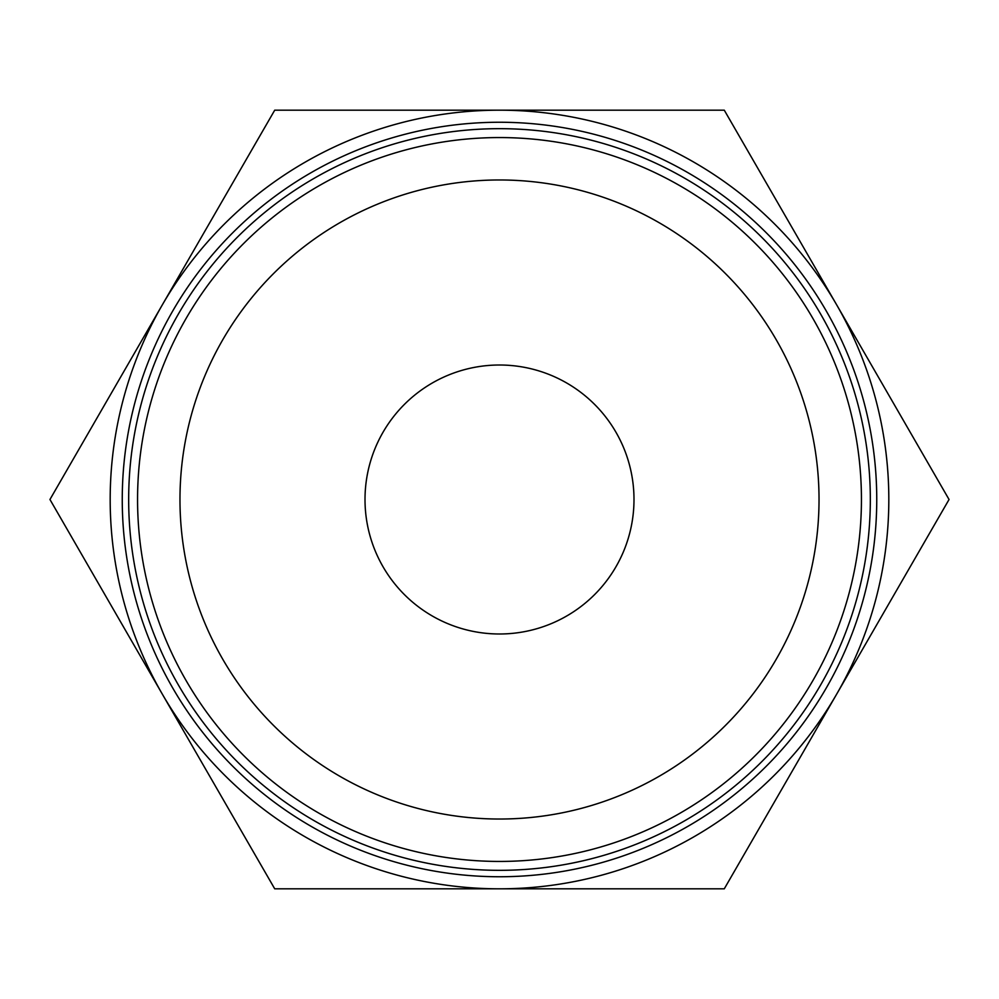 <?xml version="1.0" encoding="UTF-8"?>
<svg xmlns="http://www.w3.org/2000/svg" width="999" height="999" viewBox="0 0 999 999"><rect width="100%" height="100%" fill="white"/><g stroke="black" fill="none" stroke-linecap="round" stroke-linejoin="round"><path stroke-width="1.5" d="M949.05 499.5L724.275 110.177L499.5 110.177A389.323 389.323 0 0 0 162.338 694.155A389.323 389.323 0 0 0 499.5 888.823L724.275 888.823L836.663 694.155A389.323 389.323 0 0 0 499.5 110.177L274.725 110.177L49.95 499.5L274.725 888.823L499.5 888.823A389.323 389.323 0 0 0 836.663 694.155L949.05 499.5M137.562 499.5A361.938 361.938 0 0 0 499.5 861.438A361.938 361.938 0 0 0 861.438 499.5A361.938 361.938 0 0 0 499.5 137.562A361.938 361.938 0 0 0 137.562 499.5M179.97 499.5A319.53 319.53 0 0 0 499.5 819.03A319.53 319.53 0 0 0 819.03 499.5A319.53 319.53 0 0 0 499.5 179.97A319.53 319.53 0 0 0 179.97 499.5M876.747 499.5A377.247 377.247 0 0 1 499.5 876.747A377.247 377.247 0 0 1 122.253 499.5A377.247 377.247 0 0 1 499.5 122.253A377.247 377.247 0 0 1 876.747 499.5M870.329 499.5A370.829 370.829 0 0 1 499.5 870.329A370.829 370.829 0 0 1 128.671 499.5A370.829 370.829 0 0 0 499.5 870.329A370.829 370.829 0 0 0 870.329 499.5A370.829 370.829 0 0 0 499.5 128.671A370.829 370.829 0 0 0 128.671 499.5A370.829 370.829 0 0 1 499.5 128.671A370.829 370.829 0 0 1 870.329 499.5M365.01 499.5A134.49 134.49 0 0 1 499.5 365.01A134.49 134.49 0 0 1 633.99 499.5A134.49 134.49 0 0 1 499.5 633.99A134.49 134.49 0 0 1 365.01 499.5"/></g></svg>

